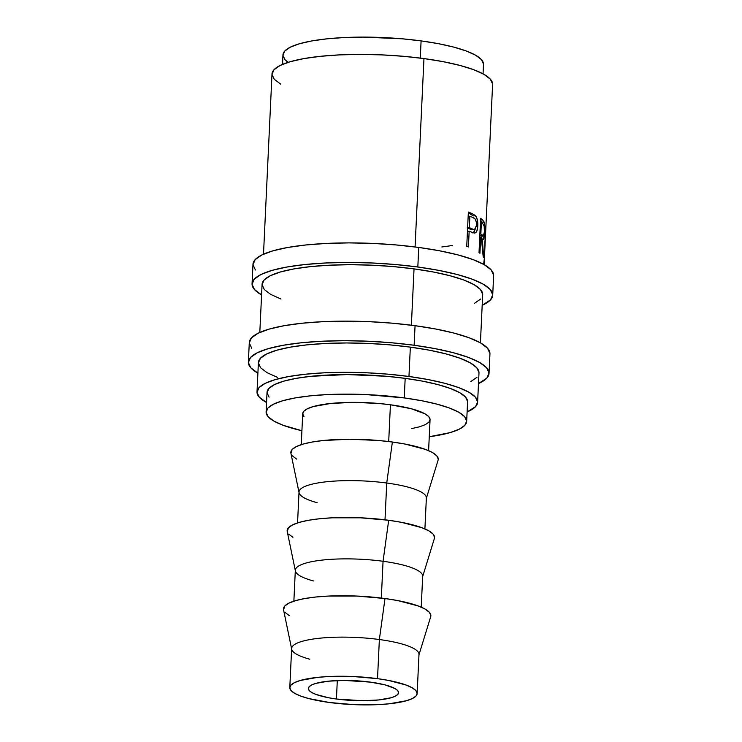 <?xml version="1.0" encoding="UTF-8"?>
<svg xmlns="http://www.w3.org/2000/svg" width="742" height="742" viewBox="0 0 742 742"><rect width="100%" height="100%" fill="white"/><g stroke="black" fill="none" stroke-linecap="round" stroke-linejoin="round"><path stroke-width="1.11" d="M492.707 295.205L493.634 275.644A120.464 26.499 -177.3 0 0 418.748 247.438L417.829 266.999A120.464 26.499 2.7 0 1 492.707 295.205A120.464 26.499 2.7 0 1 482.189 305.305L490.536 299.861L492.716 294.787L490.276 289.501L483.302 284.223L472.07 279.14L457.007 274.466L438.689 270.366L417.829 266.999L418.748 247.438L396.135 244.943L372.651 243.404L349.185 242.894L326.647 243.422L305.908 244.962L287.757 247.466L272.889 250.842L261.88 254.951L255.155 259.626L252.976 264.708L255.415 269.995M489.024 373.458L489.943 353.897A120.464 26.499 -177.3 0 0 415.056 325.692L414.138 345.253A120.464 26.499 2.7 0 1 489.024 373.458A120.464 26.499 2.7 0 1 478.497 383.558L486.845 378.114L489.024 373.031L486.585 367.754L479.61 362.476L468.378 357.394L453.316 352.719L434.998 348.619L414.138 345.253L415.056 325.692L392.444 323.197L368.959 321.657L345.494 321.147L322.965 321.676L302.217 323.215L284.065 325.719L269.198 329.096L258.188 333.204L251.464 337.879L249.284 342.962L251.723 348.248M336.432 699.02A45.169 9.934 2.7 0 1 308.347 688.446A45.169 9.934 2.7 0 1 370.508 682.13L344.427 680.423L328.196 681.202L315.814 683.401L311.686 684.94L309.164 686.702L308.347 688.604L309.266 690.589L311.872 692.564L316.092 694.466L328.604 697.758L336.432 699.02L362.513 700.726L378.745 699.947L391.127 697.749L395.254 696.209L397.777 694.447L398.593 692.546L397.684 690.561L395.069 688.585L385.2 684.922L370.508 682.13A45.169 9.934 2.7 0 1 398.593 692.703A45.169 9.934 2.7 0 1 336.432 699.02L337.304 680.562L336.432 699.02M417.143 693.575L418.989 654.453A63.747 14.024 -177.3 0 0 379.366 639.53L377.52 678.652A63.747 14.024 2.7 0 1 417.143 693.575A63.747 14.024 2.7 0 1 329.42 702.498A63.747 14.024 2.7 0 1 289.797 687.574A63.747 14.024 2.7 0 1 377.52 678.652L379.366 639.53A63.747 14.024 2.7 0 1 418.85 655.232L430.703 616.704A73.783 16.231 -177.3 0 0 384.996 598.525L379.366 639.53L384.996 598.525L356.763 596.058L328.585 596.058L315.879 597.004L304.758 598.544L295.659 600.612L288.916 603.125L284.798 605.991L283.546 609.822M421.224 607.16L422.68 576.2A63.747 14.024 -177.3 0 0 383.058 561.277L381.323 598.052L383.058 561.277A63.747 14.024 2.7 0 1 422.541 576.979L434.395 538.451A73.783 16.231 -177.3 0 0 388.687 520.272L383.058 561.277L388.687 520.272L360.445 517.805L332.277 517.805L319.57 518.751L308.449 520.29L299.351 522.359L292.608 524.872L288.49 527.738L287.237 531.569M424.906 528.907L426.372 497.947A63.747 14.024 -177.3 0 0 386.74 483.023L385.005 519.799L386.74 483.023A63.747 14.024 2.7 0 1 426.233 498.726L438.086 460.198A73.783 16.231 -177.3 0 0 392.379 442.019L386.74 483.023L392.379 442.019L378.522 440.488L349.77 439.236L323.262 440.507L312.141 442.037L303.033 444.106L296.299 446.619L292.172 449.485L290.929 453.316M428.598 450.654L430.063 419.694A63.747 14.024 -177.3 0 0 390.431 404.77L388.697 441.546L390.431 404.77L378.466 403.444L353.628 402.359L330.719 403.462L313.254 406.57L307.429 408.74L303.868 411.216L302.708 413.906L304.007 416.707M466.662 421.419L467.581 401.858A100.383 22.084 -177.3 0 0 405.178 378.355L404.251 397.916A100.383 22.084 2.7 0 1 466.662 421.419A100.383 22.084 2.7 0 1 429.256 436.732L450.069 432.623L459.242 429.201L464.844 425.305L466.662 421.066L464.631 416.67L458.825 412.264L449.457 408.035L436.908 404.14L421.642 400.717L404.251 397.916L405.178 378.355L386.332 376.277L347.21 374.562L311.148 376.296L296.021 378.383L283.63 381.193L274.457 384.616L268.854 388.511L267.037 392.75L269.068 397.146M483.051 73.848L483.496 64.387A100.383 22.084 -177.3 0 0 421.094 40.893L420.278 58.099L421.094 40.893L402.247 38.807L363.126 37.1L344.344 37.536L327.055 38.825L311.928 40.912L299.545 43.722L290.372 47.145L284.77 51.05L282.943 55.279L284.984 59.685L288.054 62.356M477.607 402.331L478.989 372.985A110.419 24.291 -177.3 0 0 410.345 347.135L408.963 376.482A110.419 24.291 2.7 0 1 477.607 402.331A110.419 24.291 2.7 0 1 467.108 411.968L475.613 406.597L477.616 401.941L475.381 397.1L468.99 392.258L458.686 387.602L444.885 383.317L428.088 379.561L408.963 376.482L410.345 347.135A110.419 24.291 -177.3 0 0 258.392 362.578L257.01 391.924A110.419 24.291 2.7 0 1 408.963 376.482L388.242 374.191L366.706 372.781L345.197 372.308L324.542 372.79L305.528 374.209L288.888 376.509L275.263 379.598L265.172 383.364L259.004 387.649L257.001 392.305L259.246 397.155L266.563 402.507A110.419 24.291 2.7 0 1 257.01 391.924M480.417 342.841L482.68 294.732A110.419 24.291 -177.3 0 0 414.036 268.882L411.383 325.209L414.036 268.882A110.419 24.291 -177.3 0 0 262.084 284.325L259.811 332.435M484.109 264.588L492.605 84.421A110.419 24.291 -177.3 0 0 423.96 58.572L415.075 246.956L423.96 58.572A110.419 24.291 -177.3 0 0 271.999 74.024L263.503 254.181M473.99 232.997L474.583 233.062C476.503 232.83 477.57 230.447 477.774 225.911L476.522 225.967L477.774 225.911C477.987 221.413 477.236 218.037 475.52 215.764L473.257 215.894L469.714 213.687A107.915 23.744 -177.3 0 0 468.313 213.084A107.915 23.744 2.7 0 1 469.714 213.687L471.903 213.52L469.714 213.687L473.257 215.894L475.52 215.764L471.903 213.52A110.419 24.291 -177.3 0 0 468.36 212.054L466.746 246.288L468.36 212.054A110.419 24.291 2.7 0 1 471.903 213.52L475.13 215.375L476.605 217.527L477.616 221.422L477.727 226.69L476.828 231.133L475.826 232.58L474.092 233.016L470.437 231.69A110.419 24.291 -177.3 0 0 469.157 231.152L468.415 246.956A110.419 24.291 -177.3 0 0 466.746 246.288A110.419 24.291 -177.3 0 1 468.415 246.956L469.157 231.152L467.451 231.309L469.157 231.152A110.419 24.291 -177.3 0 1 470.437 231.69M482.142 223.88L480.13 219.929L482.569 219.901A110.419 24.291 -177.3 0 0 480.631 218.334L479.017 252.568L480.631 218.334A110.419 24.291 2.7 0 1 482.569 219.901L484.331 222.517L484.897 227.85L483.96 238.97L483.413 239.573L482.3 238.924L483.673 257.622A110.419 24.291 -177.3 0 0 483.19 256.741L481.363 238.043A110.419 24.291 -177.3 0 0 480.686 237.468L479.935 253.272A110.419 24.291 -177.3 0 0 479.017 252.568A110.419 24.291 -177.3 0 1 479.935 253.272L480.686 237.468L479.731 237.486L480.686 237.468A110.419 24.291 -177.3 0 1 481.363 238.043L483.19 256.741A110.419 24.291 -177.3 0 1 483.673 257.622L482.3 238.924L483.357 239.583L484.804 232.441C485.055 227.822 484.851 224.39 484.211 222.164L482.569 219.901L480.13 219.929L481.743 222.146L484.211 222.164L481.743 222.146L481.994 223.054M483.496 64.035L481.465 59.638L475.659 55.233L466.301 51.003L453.742 47.108L438.476 43.695L421.094 40.893A100.383 22.084 -177.3 0 0 282.952 54.936L282.507 64.387M492.605 84.041L490.369 79.199L483.979 74.358L473.684 69.702L459.873 65.417L443.085 61.66L423.96 58.572L403.231 56.29L381.703 54.88L360.195 54.407L339.53 54.889L320.516 56.309L303.877 58.599L290.252 61.697L280.161 65.454L274.002 69.748L271.999 74.404L274.234 79.246L280.624 84.087M467.59 401.505L465.549 397.1L459.743 392.703L450.385 388.474L437.826 384.569L422.569 381.156L405.178 378.355A100.383 22.084 -177.3 0 0 267.037 392.397L266.118 411.958A100.383 22.084 2.7 0 1 404.251 397.916L365.843 394.558L327.51 394.568L310.221 395.857L295.093 397.944L282.702 400.754L273.538 404.177L267.927 408.072L266.109 412.311L268.14 416.716L273.956 421.113L283.314 425.342L301.911 430.731A100.383 22.084 2.7 0 1 266.118 411.958M411.662 428.588L419.527 426.808L425.352 424.637L428.904 422.161L430.063 419.471L428.774 416.67L425.083 413.878L411.17 408.721L390.431 404.77A63.747 14.024 -177.3 0 0 302.717 413.684L301.252 444.643M292.329 455.829L296.605 459.066M438.244 459.038L436.75 455.801L432.484 452.564L425.602 449.457L405.151 444.078L392.379 442.019A73.783 16.231 -177.3 0 0 290.92 453.26L299.091 492.734A63.747 14.024 2.7 0 1 386.74 483.023A63.747 14.024 -177.3 0 0 299.026 491.937L297.561 522.897M317.112 502.696A63.747 14.024 2.7 0 1 299.091 492.734M288.647 534.082L292.914 537.319M434.552 537.291L433.059 534.054L428.793 530.818L421.91 527.71L401.468 522.331L388.687 520.272A73.783 16.231 -177.3 0 0 287.228 531.513L295.399 570.988A63.747 14.024 2.7 0 1 383.058 561.277A63.747 14.024 -177.3 0 0 295.335 570.19L293.869 601.15M313.421 580.949A63.747 14.024 2.7 0 1 295.399 570.988M284.956 612.336L289.222 615.572M430.861 615.535L429.368 612.308L425.101 609.071L418.219 605.964L397.777 600.584L384.996 598.525A73.783 16.231 -177.3 0 0 283.537 609.766L291.708 649.241A63.747 14.024 2.7 0 1 379.366 639.53A63.747 14.024 -177.3 0 0 291.643 648.443L289.797 687.574M309.729 659.202A63.747 14.024 2.7 0 1 291.708 649.241M329.42 702.498L308.691 698.547L300.723 696.07L294.778 693.38L291.087 690.589L289.797 687.797L290.947 685.107L294.509 682.631L300.334 680.451L317.808 677.344L328.78 676.528L353.127 676.519L377.52 678.652L388.558 680.433L406.226 685.079L412.162 687.769L415.854 690.561L417.143 693.353L415.993 696.042L412.431 698.519L406.607 700.698L389.133 703.806L378.16 704.622L353.823 704.631L329.42 702.498M441.824 246.965A110.419 24.291 -177.3 0 0 452.481 245.426M485.324 227.701C485.954 226.375 485.824 231.087 484.916 241.855C484.795 253.078 484.359 260.377 483.599 263.753L483.302 264.143M484.498 255.777L485.055 242.541C485.732 233.813 485.76 230.048 485.147 231.244M482.04 236.104L481.484 238.924L482.3 238.924L481.484 238.924L482.04 236.104M480.009 235.464L480.937 236.095L480.009 235.464L482.458 235.446L480.009 235.464M481.224 235.919L483.413 236.104L480.844 233.962L479.888 233.98L480.844 233.962L481.382 222.544L480.426 222.563L481.382 222.544L480.844 233.962L483.701 235.937L484.415 231.727L483.404 236.095M483.033 224.028A110.419 24.291 -177.3 0 0 481.382 222.544A110.419 24.291 -177.3 0 1 483.033 224.028C484.081 224.511 484.535 227.08 484.415 231.727L484.164 226.208L483.033 224.028M475.038 229.482L473.359 232.83M472.942 233.053L474.509 231.244L475.149 228.888M472.821 229.584L471.522 229.705L467.182 227.831L472.237 229.779L474.509 229.64L476.577 225.225L476.392 222.248L475.028 218.946L473.025 217.601A110.419 24.291 -177.3 0 0 469.862 216.228L468.156 216.386L469.862 216.228L469.324 227.646L467.182 227.831L469.324 227.646L469.862 216.228A110.419 24.291 -177.3 0 1 473.025 217.601C475.26 218.074 476.447 220.615 476.577 225.225L475.093 229.454L470.14 229.195L472.348 229.037L469.324 227.646L473.795 229.566M485.129 241.113L484.609 253.81L485.129 241.113M485.565 231.096L485.593 233.127M489.952 353.47L487.503 348.193L480.538 342.906L469.306 337.833L454.243 333.158L435.925 329.058L415.056 325.692A120.464 26.499 -177.3 0 0 249.293 342.544L248.366 362.105A120.464 26.499 2.7 0 1 414.138 345.253L391.526 342.758L368.032 341.227L344.576 340.708L322.037 341.237L301.298 342.776L283.138 345.29L268.279 348.657L257.27 352.765L250.546 357.449L248.366 362.523L250.805 367.809L257.891 373.161A120.464 26.499 2.7 0 1 248.366 362.105M478.998 372.595L476.763 367.754L470.372 362.912L460.077 358.265L446.267 353.971L429.479 350.215L410.345 347.135L389.624 344.844L368.088 343.435L346.588 342.962L325.923 343.444L306.91 344.863L290.27 347.163L276.645 350.252L266.554 354.017L260.396 358.312L258.392 362.968L260.627 367.809L267.018 372.651L277.313 377.298M470.836 381.546L476.995 377.251M493.634 275.217L491.195 269.94L484.229 264.653L472.997 259.579L457.925 254.905L439.616 250.805L418.748 247.438A120.464 26.499 -177.3 0 0 252.976 264.291L252.057 283.852A120.464 26.499 2.7 0 1 417.829 266.999L395.217 264.504L371.723 262.974L348.267 262.455L325.729 262.983L304.981 264.523L286.829 267.037L271.971 270.403L260.961 274.512L254.237 279.196L252.048 284.269L254.497 289.556L261.583 294.908A120.464 26.499 2.7 0 1 252.057 283.852M482.69 294.342L480.454 289.501L474.064 284.659L463.759 280.012L449.958 275.718L433.161 271.962L414.036 268.882L393.316 266.591L371.779 265.182L350.27 264.708L329.615 265.191L310.601 266.61L293.962 268.91L280.337 271.999L270.246 275.764L264.078 280.059L262.084 284.715L264.319 289.556L270.709 294.398L281.005 299.045M474.518 303.293L480.686 298.998"/></g></svg>

